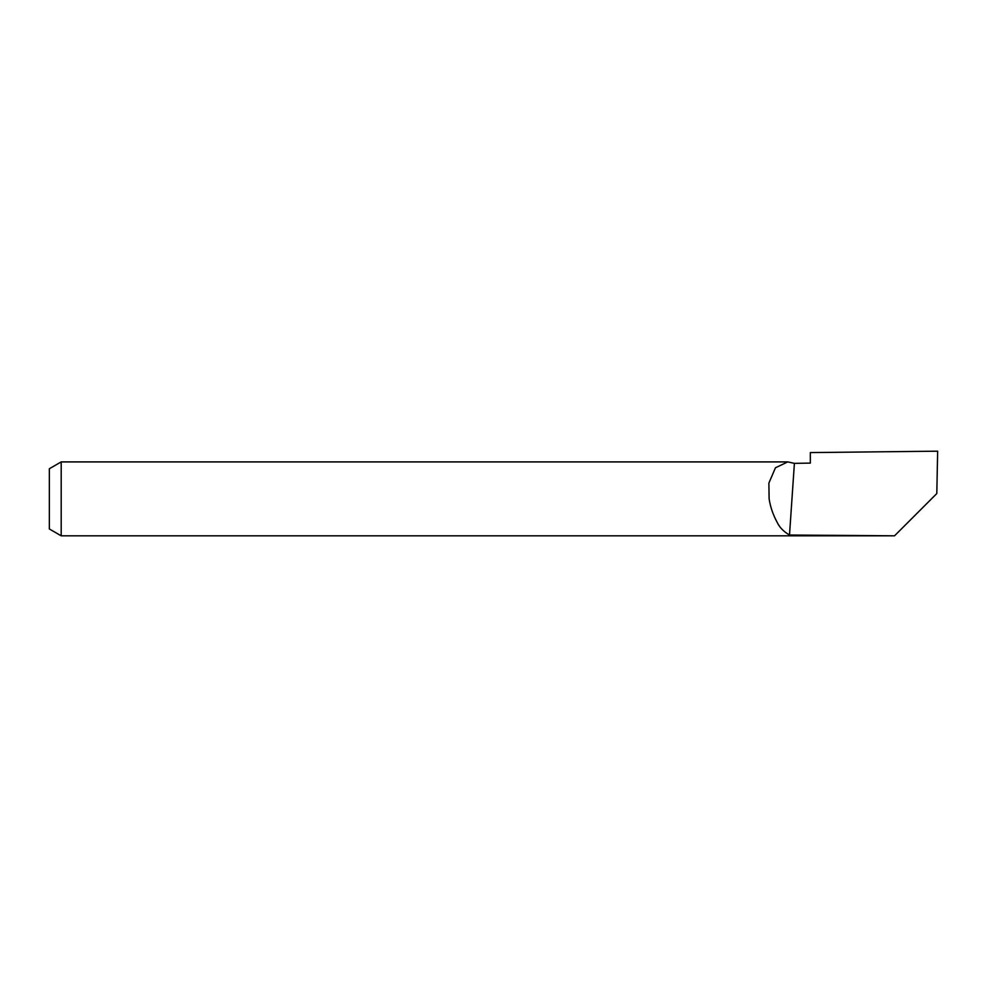 <?xml version="1.0" encoding="UTF-8"?>
<svg xmlns="http://www.w3.org/2000/svg" width="987" height="987" viewBox="0 0 987 987"><rect width="100%" height="100%" fill="white"/><g stroke="black" fill="none" stroke-linecap="round" stroke-linejoin="round"><path stroke-width="1.48" d="M61.194 535.818L49.35 528.97L49.35 468.739L61.194 461.904L61.194 535.818L894.543 535.818L789.501 535.028C783.764 531.697 779.681 527.539 777.275 522.542C773.092 514.881 770.378 506.997 769.12 498.854L768.873 483.124L775.449 467.776L787.774 461.904L794.399 463.359L789.501 535.028M931.494 498.854L894.555 535.793L936.811 493.537L937.65 451.182L810.327 452.577L810.327 463.1L794.399 463.359M787.774 461.904L61.194 461.904"/></g></svg>
